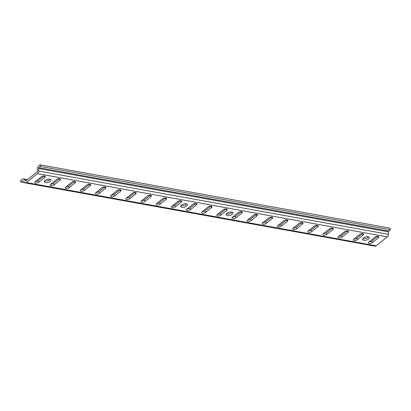 <?xml version="1.0" encoding="UTF-8"?>
<svg xmlns="http://www.w3.org/2000/svg" width="411" height="411" viewBox="0 0 411 411"><rect width="100%" height="100%" fill="white"/><g stroke="black" fill="none" stroke-linecap="round" stroke-linejoin="round"><path stroke-width="0.62" d="M49.849 179.15A3.535 1.608 163.9 0 0 45.996 179.833A3.535 1.608 163.9 0 0 44.244 181.898A3.535 1.608 163.9 0 0 45.441 182.684A3.535 1.608 163.9 0 0 49.289 182.001A3.535 1.608 163.9 0 0 51.041 179.936A3.535 1.608 163.9 0 0 49.849 179.15M50.306 179.273A3.535 1.608 -16.1 0 1 44.974 181.066A3.535 1.608 -16.1 0 1 44.516 180.948M186.286 203.841A3.535 1.608 163.9 0 0 182.433 204.524A3.535 1.608 163.9 0 0 180.681 206.584A3.535 1.608 163.9 0 0 181.878 207.37A3.535 1.608 163.9 0 0 185.726 206.687A3.535 1.608 163.9 0 0 187.478 204.621A3.535 1.608 163.9 0 0 186.286 203.841M186.743 203.959A3.535 1.608 -16.1 0 1 181.41 205.752A3.535 1.608 -16.1 0 1 180.953 205.634M231.763 212.066A3.535 1.608 163.9 0 0 227.915 212.749A3.535 1.608 163.9 0 0 226.163 214.814A3.535 1.608 163.9 0 0 227.355 215.595A3.535 1.608 163.9 0 0 231.208 214.917A3.535 1.608 163.9 0 0 232.96 212.852A3.535 1.608 163.9 0 0 231.763 212.066M232.22 212.189A3.535 1.608 -16.1 0 1 226.887 213.982A3.535 1.608 -16.1 0 1 226.43 213.859M368.199 236.751A3.535 1.608 163.9 0 0 364.352 237.435A3.535 1.608 163.9 0 0 362.6 239.5A3.535 1.608 163.9 0 0 363.792 240.286A3.535 1.608 163.9 0 0 367.645 239.603A3.535 1.608 163.9 0 0 369.397 237.537A3.535 1.608 163.9 0 0 368.199 236.751M368.662 236.875A3.535 1.608 -16.1 0 1 363.329 238.668A3.535 1.608 -16.1 0 1 362.867 238.55M35.654 183.075A2.358 1.069 163.9 0 0 38.875 182.217L44.753 177.511A2.358 1.069 163.9 0 0 45.267 176.54A2.358 1.069 163.9 0 0 43.643 175.99A2.358 1.069 163.9 0 0 41.254 176.874L35.377 181.585A2.358 1.069 163.9 0 0 34.858 182.556A2.358 1.069 163.9 0 0 35.654 183.075M44.177 175.98L38.408 180.604A2.358 1.069 -16.1 0 1 35.485 181.498M50.815 185.818A2.358 1.069 163.9 0 0 54.031 184.96L59.914 180.249A2.358 1.069 163.9 0 0 60.427 179.283A2.358 1.069 163.9 0 0 58.804 178.728A2.358 1.069 163.9 0 0 56.415 179.617L50.532 184.328A2.358 1.069 163.9 0 0 50.019 185.294A2.358 1.069 163.9 0 0 50.815 185.818M59.338 178.723L53.569 183.342A2.358 1.069 -16.1 0 1 50.64 184.241M65.976 188.562A2.358 1.069 163.9 0 0 69.192 187.704L75.069 182.993A2.358 1.069 163.9 0 0 75.588 182.027A2.358 1.069 163.9 0 0 73.965 181.472A2.358 1.069 163.9 0 0 71.571 182.361L65.693 187.067A2.358 1.069 163.9 0 0 65.179 188.038A2.358 1.069 163.9 0 0 65.976 188.562M74.499 181.467L68.729 186.085A2.358 1.069 -16.1 0 1 65.801 186.984M81.137 191.305A2.358 1.069 163.9 0 0 84.353 190.447L90.23 185.736A2.358 1.069 163.9 0 0 90.749 184.765A2.358 1.069 163.9 0 0 89.12 184.215A2.358 1.069 163.9 0 0 86.731 185.104L80.854 189.81A2.358 1.069 163.9 0 0 80.34 190.781A2.358 1.069 163.9 0 0 81.137 191.305M89.66 184.21L83.885 188.829A2.358 1.069 -16.1 0 1 80.962 189.728M96.292 194.049A2.358 1.069 163.9 0 0 99.513 193.185L105.391 188.479A2.358 1.069 163.9 0 0 105.904 187.508A2.358 1.069 163.9 0 0 104.281 186.959A2.358 1.069 163.9 0 0 101.892 187.848L96.015 192.554A2.358 1.069 163.9 0 0 95.496 193.524A2.358 1.069 163.9 0 0 96.292 194.049M104.815 186.954L99.046 191.572A2.358 1.069 -16.1 0 1 96.123 192.466M111.453 196.792A2.358 1.069 163.9 0 0 114.674 195.929L120.551 191.223A2.358 1.069 163.9 0 0 121.065 190.252A2.358 1.069 163.9 0 0 119.442 189.702A2.358 1.069 163.9 0 0 117.053 190.591L111.176 195.297A2.358 1.069 163.9 0 0 110.657 196.268A2.358 1.069 163.9 0 0 111.453 196.792M119.976 189.697L114.207 194.316A2.358 1.069 -16.1 0 1 111.283 195.21M126.614 199.535A2.358 1.069 163.9 0 0 129.83 198.672L135.712 193.966A2.358 1.069 163.9 0 0 136.226 192.995A2.358 1.069 163.9 0 0 134.603 192.446A2.358 1.069 163.9 0 0 132.214 193.334L126.331 198.04A2.358 1.069 163.9 0 0 125.817 199.011A2.358 1.069 163.9 0 0 126.614 199.535M135.137 192.435L129.367 197.059A2.358 1.069 -16.1 0 1 126.439 197.953M141.774 202.279A2.358 1.069 163.9 0 0 144.991 201.416L150.868 196.71A2.358 1.069 163.9 0 0 151.387 195.739A2.358 1.069 163.9 0 0 149.763 195.189A2.358 1.069 163.9 0 0 147.369 196.078L141.492 200.784A2.358 1.069 163.9 0 0 140.978 201.755A2.358 1.069 163.9 0 0 141.774 202.279M150.298 195.179L144.528 199.803A2.358 1.069 -16.1 0 1 141.6 200.696M156.93 205.022A2.358 1.069 163.9 0 0 160.151 204.159L166.029 199.453A2.358 1.069 163.9 0 0 166.547 198.482A2.358 1.069 163.9 0 0 164.919 197.932A2.358 1.069 163.9 0 0 162.53 198.821L156.653 203.527A2.358 1.069 163.9 0 0 156.139 204.498A2.358 1.069 163.9 0 0 156.93 205.022M165.458 197.922L159.684 202.546A2.358 1.069 -16.1 0 1 156.761 203.44M172.091 207.761A2.358 1.069 163.9 0 0 175.312 206.903L181.189 202.197A2.358 1.069 163.9 0 0 181.703 201.226A2.358 1.069 163.9 0 0 180.08 200.676A2.358 1.069 163.9 0 0 177.691 201.56L171.813 206.271A2.358 1.069 163.9 0 0 171.295 207.242A2.358 1.069 163.9 0 0 172.091 207.761M180.614 200.666L174.845 205.289A2.358 1.069 -16.1 0 1 171.921 206.183M187.252 210.504A2.358 1.069 163.9 0 0 190.473 209.646L196.35 204.94A2.358 1.069 163.9 0 0 196.864 203.969A2.358 1.069 163.9 0 0 195.24 203.419A2.358 1.069 163.9 0 0 192.851 204.303L186.974 209.014A2.358 1.069 163.9 0 0 186.455 209.985A2.358 1.069 163.9 0 0 187.252 210.504M195.775 203.409L190.005 208.033A2.358 1.069 -16.1 0 1 187.082 208.927M202.412 213.247A2.358 1.069 163.9 0 0 205.628 212.389L211.511 207.683A2.358 1.069 163.9 0 0 212.025 206.712A2.358 1.069 163.9 0 0 210.401 206.158A2.358 1.069 163.9 0 0 208.012 207.046L202.13 211.757A2.358 1.069 163.9 0 0 201.616 212.723A2.358 1.069 163.9 0 0 202.412 213.247M210.935 206.152L205.166 210.771A2.358 1.069 -16.1 0 1 202.238 211.67M217.573 215.991A2.358 1.069 163.9 0 0 220.789 215.133L226.667 210.422A2.358 1.069 163.9 0 0 227.185 209.456A2.358 1.069 163.9 0 0 225.562 208.901A2.358 1.069 163.9 0 0 223.168 209.79L217.291 214.496A2.358 1.069 163.9 0 0 216.777 215.467A2.358 1.069 163.9 0 0 217.573 215.991M226.096 208.896L220.322 213.515A2.358 1.069 -16.1 0 1 217.398 214.414M232.729 218.734A2.358 1.069 163.9 0 0 235.95 217.876L241.827 213.165A2.358 1.069 163.9 0 0 242.346 212.194A2.358 1.069 163.9 0 0 240.718 211.644A2.358 1.069 163.9 0 0 238.329 212.533L232.451 217.239A2.358 1.069 163.9 0 0 231.938 218.21A2.358 1.069 163.9 0 0 232.729 218.734M241.257 211.639L235.482 216.258A2.358 1.069 -16.1 0 1 232.559 217.157M247.89 221.478A2.358 1.069 163.9 0 0 251.111 220.615L256.988 215.909A2.358 1.069 163.9 0 0 257.502 214.938A2.358 1.069 163.9 0 0 255.878 214.388A2.358 1.069 163.9 0 0 253.489 215.277L247.612 219.983A2.358 1.069 163.9 0 0 247.093 220.954A2.358 1.069 163.9 0 0 247.89 221.478M256.413 214.383L250.643 219.001A2.358 1.069 -16.1 0 1 247.72 219.895M263.05 224.221A2.358 1.069 163.9 0 0 266.271 223.358L272.149 218.652A2.358 1.069 163.9 0 0 272.663 217.681A2.358 1.069 163.9 0 0 271.039 217.131A2.358 1.069 163.9 0 0 268.65 218.02L262.773 222.726A2.358 1.069 163.9 0 0 262.254 223.697A2.358 1.069 163.9 0 0 263.05 224.221M271.573 217.126L265.804 221.745A2.358 1.069 -16.1 0 1 262.881 222.639M278.211 226.964A2.358 1.069 163.9 0 0 281.427 226.101L287.31 221.395A2.358 1.069 163.9 0 0 287.823 220.424A2.358 1.069 163.9 0 0 286.2 219.875A2.358 1.069 163.9 0 0 283.811 220.764L277.928 225.469A2.358 1.069 163.9 0 0 277.415 226.44A2.358 1.069 163.9 0 0 278.211 226.964M286.734 219.87L280.965 224.488A2.358 1.069 -16.1 0 1 278.036 225.382M293.372 229.708A2.358 1.069 163.9 0 0 296.588 228.845L302.465 224.139A2.358 1.069 163.9 0 0 302.984 223.168A2.358 1.069 163.9 0 0 301.361 222.618A2.358 1.069 163.9 0 0 298.967 223.507L293.089 228.213A2.358 1.069 163.9 0 0 292.575 229.184A2.358 1.069 163.9 0 0 293.372 229.708M301.895 222.608L296.12 227.232A2.358 1.069 -16.1 0 1 293.197 228.126M308.527 232.451A2.358 1.069 163.9 0 0 311.749 231.588L317.626 226.882A2.358 1.069 163.9 0 0 318.145 225.911A2.358 1.069 163.9 0 0 316.516 225.362A2.358 1.069 163.9 0 0 314.127 226.25L308.25 230.956A2.358 1.069 163.9 0 0 307.736 231.927A2.358 1.069 163.9 0 0 308.527 232.451M317.056 225.351L311.281 229.975A2.358 1.069 -16.1 0 1 308.358 230.869M323.688 235.19A2.358 1.069 163.9 0 0 326.909 234.332L332.787 229.626A2.358 1.069 163.9 0 0 333.3 228.655A2.358 1.069 163.9 0 0 331.677 228.105A2.358 1.069 163.9 0 0 329.288 228.994L323.411 233.7A2.358 1.069 163.9 0 0 322.892 234.671A2.358 1.069 163.9 0 0 323.688 235.19M332.211 228.095L326.442 232.718A2.358 1.069 -16.1 0 1 323.519 233.612M338.849 237.933A2.358 1.069 163.9 0 0 342.07 237.075L347.947 232.369A2.358 1.069 163.9 0 0 348.461 231.398A2.358 1.069 163.9 0 0 346.838 230.848A2.358 1.069 163.9 0 0 344.449 231.732L338.572 236.443A2.358 1.069 163.9 0 0 338.053 237.414A2.358 1.069 163.9 0 0 338.849 237.933M347.372 230.838L341.603 235.462A2.358 1.069 -16.1 0 1 338.679 236.356M354.01 240.676A2.358 1.069 163.9 0 0 357.226 239.819L363.108 235.113A2.358 1.069 163.9 0 0 363.622 234.142A2.358 1.069 163.9 0 0 361.999 233.587A2.358 1.069 163.9 0 0 359.61 234.476L353.727 239.187A2.358 1.069 163.9 0 0 353.213 240.152A2.358 1.069 163.9 0 0 354.01 240.676M362.533 233.582L356.763 238.2A2.358 1.069 -16.1 0 1 353.835 239.099M369.17 243.42A2.358 1.069 163.9 0 0 372.387 242.562L378.264 237.851A2.358 1.069 163.9 0 0 378.783 236.885A2.358 1.069 163.9 0 0 377.159 236.33A2.358 1.069 163.9 0 0 374.765 237.219L368.888 241.925A2.358 1.069 163.9 0 0 368.374 242.896A2.358 1.069 163.9 0 0 369.17 243.42M377.694 236.325L371.919 240.944A2.358 1.069 -16.1 0 1 368.996 241.843M40.144 164.842L40.612 166.455L38.973 167.765A0.786 0.514 -79.7 0 0 38.639 168.531L38.588 171.017A2.672 1.757 100.3 0 1 37.458 173.622L26.345 182.52A2.672 1.757 100.3 0 1 25.21 182.859A2.672 1.757 100.3 0 1 24.419 182.366L23.222 180.881A0.786 0.514 -79.7 0 0 22.99 180.737A0.786 0.514 -79.7 0 0 22.651 180.835L21.018 182.145L20.55 180.532L22.189 179.222A2.672 1.757 100.3 0 1 23.324 178.877A2.672 1.757 100.3 0 1 24.115 179.376L25.312 180.861A0.786 0.514 -79.7 0 0 25.544 181.004A0.786 0.514 -79.7 0 0 25.878 180.902L36.99 172.004A0.786 0.514 -79.7 0 0 37.324 171.238L37.375 168.757A2.672 1.757 100.3 0 1 38.506 166.152L40.144 164.842L389.982 228.141L390.45 229.754L40.612 166.455M390.45 229.754L388.811 231.064A0.786 0.514 -79.7 0 0 388.482 231.83L388.426 234.316A2.672 1.757 100.3 0 1 387.296 236.916L376.183 245.819A2.672 1.757 100.3 0 1 375.048 246.158L25.21 182.859M370.902 245.408L21.018 182.145M38.408 180.604L38.875 182.217M53.569 183.342L54.031 184.96M68.729 186.085L69.192 187.704M83.885 188.829L84.353 190.447M99.046 191.572L99.513 193.185M114.207 194.316L114.674 195.929M129.367 197.059L129.83 198.672M144.528 199.803L144.991 201.416M159.684 202.546L160.151 204.159M174.845 205.289L175.312 206.903M190.005 208.033L190.473 209.646M205.166 210.771L205.628 212.389M220.322 213.515L220.789 215.133M235.482 216.258L235.95 217.876M250.643 219.001L251.111 220.615M265.804 221.745L266.271 223.358M280.965 224.488L281.427 226.101M296.12 227.232L296.588 228.845M311.281 229.975L311.749 231.588M326.442 232.718L326.909 234.332M341.603 235.462L342.07 237.075M356.763 238.2L357.226 239.819M371.919 240.944L372.387 242.562M388.811 231.064L38.973 167.765M388.482 231.83L38.639 168.531M388.426 234.316L38.588 171.017M387.296 236.916L37.458 173.622M376.183 245.819L26.345 182.52M23.273 180.948L22.651 180.835M369.371 241.843L369.063 241.786M354.21 239.099L353.902 239.048M339.049 236.356L338.741 236.304M323.889 233.618L323.585 233.561M308.728 230.874L308.425 230.818M293.572 228.131L293.264 228.074M278.411 225.387L278.103 225.331M263.251 222.644L262.942 222.587M248.09 219.9L247.787 219.844M232.929 217.157L232.626 217.1M217.773 214.414L217.465 214.357M202.613 211.67L202.304 211.619M187.452 208.927L187.144 208.875M172.291 206.188L171.988 206.132M157.13 203.445L156.827 203.388M141.975 200.702L141.667 200.645M126.814 197.958L126.506 197.902M111.653 195.215L111.345 195.158M96.493 192.471L96.189 192.415M81.332 189.728L81.029 189.671M66.176 186.984L65.868 186.928M51.015 184.241L50.707 184.19M35.855 181.498L35.546 181.446M27.111 179.915L24.115 179.376M25.811 180.948L25.312 180.861M377.827 236.335L378.264 237.851M362.666 233.592L363.108 235.113M347.511 230.848L347.947 232.369M332.35 228.11L332.787 229.626M317.189 225.367L317.626 226.882M302.028 222.623L302.465 224.139M286.868 219.88L287.31 221.395M271.712 217.136L272.149 218.652M256.551 214.393L256.988 215.909M241.391 211.65L241.827 213.165M226.23 208.906L226.667 210.422M211.069 206.163L211.511 207.683M195.913 203.419L196.35 204.94M180.753 200.681L181.189 202.197M165.592 197.938L166.029 199.453M150.431 195.194L150.868 196.71M135.27 192.451L135.712 193.966M120.115 189.707L120.551 191.223M104.954 186.964L105.391 188.479M89.793 184.22L90.23 185.736M74.632 181.477L75.069 182.993M59.472 178.734L59.914 180.249M44.316 175.99L44.753 177.511M370.398 241.678L369.422 241.498M355.243 238.935L354.261 238.755M340.082 236.191L339.101 236.017M324.921 233.448L323.945 233.273M309.76 230.705L308.784 230.53M294.6 227.961L293.624 227.786M279.444 225.218L278.463 225.043M264.283 222.474L263.302 222.3M249.123 219.736L248.146 219.556M233.962 216.993L232.986 216.813M218.801 214.249L217.825 214.069M203.645 211.506L202.664 211.326M188.485 208.762L187.503 208.588M173.324 206.019L172.348 205.844M158.163 203.275L157.187 203.101M143.002 200.532L142.026 200.357M127.847 197.789L126.865 197.614M112.686 195.045L111.705 194.871M97.525 192.307L96.549 192.127M82.364 189.563L81.388 189.384M67.204 186.82L66.228 186.64M52.048 184.077L51.067 183.897M36.887 181.333L35.906 181.153M27.47 179.628L23.324 178.877"/></g></svg>
